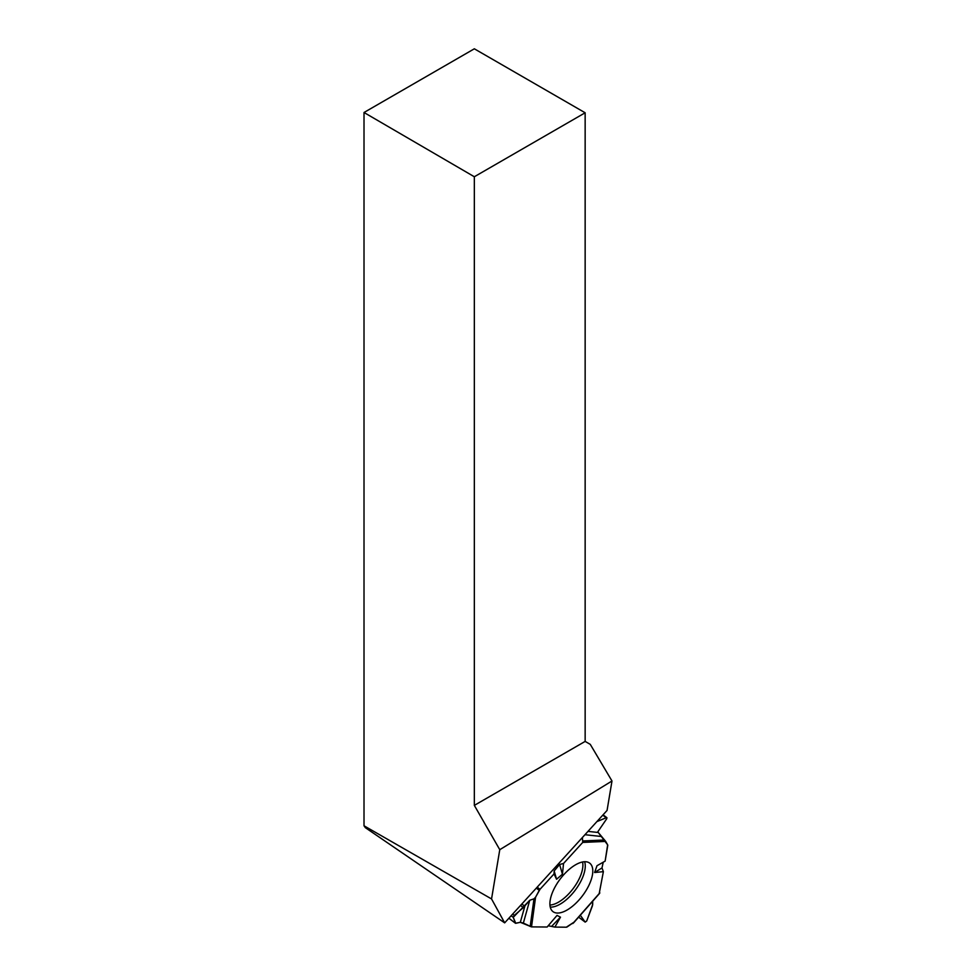 <?xml version="1.0" encoding="UTF-8"?>
<svg xmlns="http://www.w3.org/2000/svg" width="976" height="976" viewBox="0 0 976 976"><rect width="100%" height="100%" fill="white"/><g stroke="black" fill="none" stroke-linecap="round" stroke-linejoin="round"><path stroke-width="1.46" d="M554.893 927.09L566.324 927.2A2.464 1.135 -52.9 0 0 567.141 926.932L573.925 922.235L566.324 927.2L554.893 927.09L548.219 925.748L554.893 927.09L560.48 917.159L552.038 925.931M512.62 914.122L514.291 915.39L523.392 907.595L529.748 900.262L523.356 923.089L531.517 926.883L547.133 927.017L557.015 915.415L560.48 917.159M523.356 923.089L520.318 922.308L525.222 904.862M508.899 918.209L515.474 923.259L520.318 922.308M603.375 871.653L601.997 867.932L603.229 862.211L601.997 867.932L603.375 871.653L599.203 893.565L603.375 871.653L594.604 872.52L597.007 865.724L605.132 861.125L607.731 845.631A2.464 1.135 -52.9 0 0 607.658 844.862L605.693 841.41L582.721 842.422L563.542 863.467L559.614 864.492L554.161 870.958L554.026 873.923L540.009 889.307A2.464 1.135 -52.9 0 0 539.264 890.356L536.312 888.111M592.7 904.532L592.688 901.202L592.469 905.716L586.674 921.051L585.075 922.015L580.317 915.244L585.173 922.113L586.674 921.051L592.7 904.532M547.133 927.017L531.517 926.883L520.318 922.308L515.755 923.296L513.242 917.33L529.748 900.262L533.982 898.835L535.58 897.2L540.009 889.307L554.026 873.923L554.161 870.958L559.614 864.492L563.542 863.467L582.721 842.422L582.404 837.506L582.721 842.422M529.748 900.262L533.982 898.835L535.58 897.2L539.264 890.356M515.389 923.125L513.242 917.33L511.143 915.744M603.07 814.814L606.926 817.729L606.755 818.73L597.763 831.869L605.693 841.41M605.132 861.125L607.658 844.862L597.763 831.869L606.755 818.73L606.206 817.754L596.897 821.597L606.206 817.754L602.765 815.155M550.22 900.079A30.402 13.932 127.1 0 0 552.599 911.303A30.402 13.932 127.1 0 0 582.465 895.797A30.402 13.932 127.1 0 0 589.297 862.857A30.402 13.932 127.1 0 0 567.032 871.336A30.402 13.932 127.1 0 0 550.22 900.079M601.997 867.932L594.604 872.52M554.026 873.923L556.576 879.266L562.432 874.215L563.542 863.467M559.614 864.492L562.432 874.215M554.161 870.958L556.576 879.266M514.291 915.39L513.242 917.33M606.926 817.729L606.206 817.754M474.336 176.754L364.011 112.496L474.336 48.8L585.149 112.777L474.336 176.754L474.336 805.383L585.149 741.406L590.273 744.371L611.989 780.995L499.773 849.693L491.55 898.945L504.665 922.857L365.329 827.648L364.011 825.781L491.55 898.945M474.336 805.383L499.773 849.693M364.011 112.496L364.011 825.781M585.149 741.406L585.149 112.777M611.989 780.995L607.06 810.446L504.665 922.857M585.173 922.113L578.634 917.159L585.075 922.015M582.55 861.991A28.841 13.213 -52.9 0 1 573.083 888.697A28.841 13.213 -52.9 0 1 549.939 905.033M537.166 887.172L540.009 889.307M520.537 905.435L523.392 907.595M521.843 903.996L524.576 906.07M584.612 861.735A29.707 13.615 -52.9 0 1 575.157 890.271A29.707 13.615 -52.9 0 1 550.244 907.094M599.825 892.857L572.778 923.54M531.517 926.883L535.58 897.2M530.188 926.48L533.982 898.835M583.197 840.934L604.608 839.994M601.204 836.469L584.953 834.712M587.991 831.381L598.105 832.479M515.474 923.259L508.862 918.245M599.606 893.357L573.559 922.906"/></g></svg>
